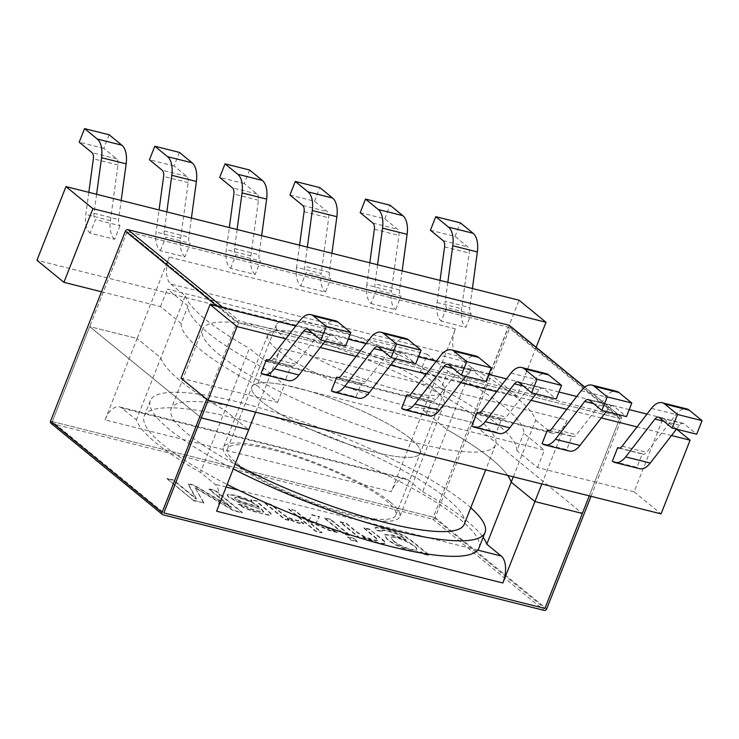 <?xml version="1.0" encoding="UTF-8"?>
<svg xmlns="http://www.w3.org/2000/svg" width="739" height="739" viewBox="0 0 739 739"><rect width="100%" height="100%" fill="white"/><g stroke="black" fill="none" stroke-linecap="round" stroke-linejoin="round"><path stroke-width="0.55" stroke-dasharray="3.69 2.77" d="M105.058 419.918L137.131 338.499L89.715 326.601L52.293 421.599L433.368 517.161L470.789 422.163L423.373 410.274L447.077 429.673A188.39 38.52 -158.5 0 1 507.647 475.399A188.39 38.52 21.5 0 0 447.077 429.673L422.643 491.712L408.233 479.916A21.283 11.196 -75.9 0 0 405.776 478.66A21.283 11.196 -75.9 0 0 391.3 491.703L105.058 419.918A21.283 11.196 104.1 0 1 119.524 406.884A21.283 11.196 104.1 0 1 121.99 408.14L136.401 419.937A188.39 38.52 -158.5 0 0 200.537 472.424L214.947 484.221A21.283 11.196 104.1 0 1 216.61 511.212M422.643 491.712A188.39 38.52 -158.5 0 1 483.14 537.336M513.319 476.821L535.655 420.121A188.39 38.52 21.5 0 0 471.519 367.634L447.077 429.673L423.373 410.274L391.3 491.703M535.655 420.121L550.065 431.918A21.283 11.196 -75.9 0 0 552.523 433.183A21.283 11.196 -75.9 0 0 566.998 420.14L280.755 348.365A21.283 11.196 104.1 0 1 266.28 361.399A21.283 11.196 104.1 0 1 263.823 360.142L249.412 348.346L224.97 410.385L248.683 429.784L224.97 410.385A188.39 38.52 -158.5 0 1 160.834 357.898L137.131 338.499L160.834 357.898A188.39 38.52 21.5 0 0 224.97 410.385L200.537 472.424M236.951 463.353A90.472 18.503 21.5 0 0 328.633 507.869A90.472 18.503 21.5 0 0 395.762 515.222A90.472 18.503 21.5 0 0 318.37 464.859A90.472 18.503 21.5 0 0 227.418 448.915A90.472 18.503 21.5 0 0 236.951 463.353M470.789 422.163L582.341 513.457L470.789 422.163L423.373 410.274L455.446 328.846A21.283 11.196 -75.9 0 0 457.108 355.847L170.866 284.062A21.283 11.196 104.1 0 1 169.203 257.07L137.131 338.499L89.715 326.601L201.267 417.895L89.715 326.601L127.136 231.612L508.21 327.165L470.789 422.163M433.368 517.161L544.92 608.446L433.368 517.161L508.21 327.165L127.136 231.612L52.293 421.599L163.846 512.894L52.293 421.599L433.368 517.161M170.866 284.062L185.277 295.859L136.401 419.937M410.662 438.744A90.472 18.503 21.5 0 0 318.98 394.229A90.472 18.503 21.5 0 0 251.851 386.876A90.472 18.503 21.5 0 0 261.394 401.314A90.472 18.503 21.5 0 0 353.066 445.829A90.472 18.503 21.5 0 0 420.195 453.183A90.472 18.503 21.5 0 0 410.662 438.744A90.472 18.503 -158.5 0 1 420.195 453.183A90.472 18.503 -158.5 0 1 353.066 445.829A90.472 18.503 -158.5 0 1 261.394 401.314A90.472 18.503 -158.5 0 1 251.851 386.876A90.472 18.503 -158.5 0 1 318.98 394.229A90.472 18.503 -158.5 0 1 410.662 438.744M541.853 483.971L566.998 420.14M471.519 367.634L457.108 355.847M185.277 295.859A188.39 38.52 21.5 0 0 249.412 348.346M285.827 339.275A90.472 18.503 -158.5 0 1 276.294 324.837A90.472 18.503 -158.5 0 1 367.246 340.781A90.472 18.503 -158.5 0 1 444.638 391.153A90.472 18.503 -158.5 0 1 377.509 383.8A90.472 18.503 -158.5 0 1 285.827 339.275M619.753 418.459L508.21 327.165L619.753 418.459L589.269 495.869L619.753 418.459L238.688 322.897L127.136 231.612L238.688 322.897L619.753 418.459M208.195 400.307L238.688 322.897L208.195 400.307M280.755 348.365L255.611 412.196M464.258 524.293A157.518 32.211 21.5 0 0 329.502 436.592A157.518 32.211 21.5 0 0 171.134 408.824A157.518 32.211 21.5 0 0 187.743 433.969A157.518 32.211 21.5 0 0 235.141 464.157M470.771 507.767A179.873 36.784 21.5 0 0 289.041 416.981A179.873 36.784 21.5 0 0 150.34 400.64A179.873 36.784 21.5 0 0 169.305 429.35A179.873 36.784 21.5 0 0 233.256 468.951M478.946 547.987A179.873 36.784 21.5 0 0 459.981 519.277A179.873 36.784 21.5 0 0 277.698 430.763A179.873 36.784 21.5 0 0 144.234 416.149A179.873 36.784 21.5 0 0 163.199 444.86A179.873 36.784 21.5 0 0 227.141 484.461M389.73 501.661A94.721 19.371 21.5 0 0 293.743 455.048A94.721 19.371 21.5 0 0 223.455 447.354A94.721 19.371 21.5 0 0 304.486 500.091A94.721 19.371 21.5 0 0 399.725 516.783A94.721 19.371 21.5 0 0 389.73 501.661M434.024 389.222A94.721 19.371 21.5 0 0 338.037 342.61A94.721 19.371 21.5 0 0 267.749 334.906A94.721 19.371 21.5 0 0 348.78 387.652A94.721 19.371 21.5 0 0 444.019 404.344A94.721 19.371 21.5 0 0 434.024 389.222M427.271 354.286L167.365 289.106L188.011 306.001A179.873 36.784 21.5 0 0 263.851 368.068L284.497 384.964L544.394 450.143L523.757 433.248A179.873 36.784 21.5 0 0 447.908 371.172L427.271 354.286L420.399 371.735L441.035 388.622L447.908 371.172M101.511 291.766L160.492 306.556L181.138 323.451L188.011 306.001M181.138 323.451A179.873 36.784 21.5 0 0 256.978 385.518L263.851 368.068M676.619 429.183L663.132 418.135L634.108 491.804L537.521 467.584L516.884 450.698L523.757 433.248M516.884 450.698A179.873 36.784 21.5 0 0 441.035 388.622M619.531 448.065L642.293 453.774L636.944 467.344L612.354 461.182M549.289 430.458L572.041 436.158L566.702 449.728L542.112 443.566M479.048 412.842L501.799 418.542L496.451 432.121L471.87 425.95M331.386 390.719L355.967 396.889L361.316 383.319L338.554 377.611M671.539 435.548L637.064 426.902M601.297 417.932L566.813 409.286M531.055 400.316L496.571 391.67M460.813 382.7L426.329 374.054M390.561 365.094L356.087 356.447M320.32 347.478L285.845 338.832M261.135 373.112L285.725 379.273L291.074 365.703L268.312 359.995M401.628 408.334L426.209 414.505L431.558 400.935L408.796 395.226M371.07 303.59L395.651 309.752L401 296.182L376.419 290.011L371.07 303.59A22.355 11.759 -75.9 0 1 366.803 284.931L391.393 291.101A22.355 11.759 -75.9 0 0 395.651 309.752M536.154 347.284L516.977 395.947L490.022 373.888L519.046 300.219M490.022 373.888L36.95 260.276M120.023 225.718L114.684 239.297L90.093 233.127L95.442 219.557L120.023 225.718A7.455 3.917 -75.9 0 1 118.6 219.501L121.187 200.454M160.335 250.743L165.684 237.173L190.265 243.334L184.926 256.904L160.335 250.743A22.355 11.759 -75.9 0 1 156.077 232.092L159.07 209.95M230.577 268.359L235.926 254.789L260.516 260.95L255.167 274.52L230.577 268.359A22.355 11.759 -75.9 0 1 226.319 249.699L229.312 227.566M300.828 285.975L325.409 292.136L330.758 278.566L306.168 272.405L300.828 285.975A22.355 11.759 -75.9 0 1 296.561 267.315L321.151 273.485A22.355 11.759 -75.9 0 0 325.409 292.136M471.242 313.798L446.661 307.627L441.312 321.197L465.893 327.368L471.242 313.798A7.455 3.917 -75.9 0 1 469.819 307.581L445.238 301.41A7.455 3.917 -75.9 0 0 446.661 307.627M478.955 419.66A157.518 32.211 -158.5 0 1 495.564 444.804A157.518 32.211 -158.5 0 1 378.682 432.001A157.518 32.211 -158.5 0 1 219.058 354.489A157.518 32.211 -158.5 0 1 202.449 329.345A157.518 32.211 -158.5 0 1 319.331 342.148A157.518 32.211 -158.5 0 1 478.955 419.66M516.977 395.947L420.399 371.735M634.108 491.804L661.063 513.873M256.978 385.518L277.624 402.413L181.037 378.192M663.132 418.135L646.976 414.089M629.203 409.628L576.734 396.473M558.961 392.012L506.492 378.858M488.719 374.405L436.25 361.242M418.477 356.789L366.008 343.626M348.235 339.173L295.757 326.019M537.521 467.584L544.394 450.143M277.624 402.413L284.497 384.964M160.492 306.556L167.365 289.106M88.828 192.334L85.826 214.476A22.355 11.759 -75.9 0 0 90.093 233.127M109.141 134.775L103.793 148.345L116.531 158.774A7.455 3.917 104.1 0 1 117.954 164.991L110.416 220.638A22.355 11.759 -75.9 0 0 114.684 239.297M96.597 194.283L94.019 213.34A7.455 3.917 -75.9 0 0 95.442 219.557M103.793 148.345L79.202 142.184M166.838 211.899L164.261 230.956A7.455 3.917 -75.9 0 0 165.684 237.173M191.429 218.07L188.851 237.117A7.455 3.917 -75.9 0 0 190.265 243.334M179.383 152.391L174.035 165.961L186.773 176.381A7.455 3.917 104.1 0 1 188.196 182.607L180.658 238.254A22.355 11.759 -75.9 0 0 184.926 256.904M174.035 165.961L149.454 159.8M237.09 229.515L234.503 248.572A7.455 3.917 -75.9 0 0 235.926 254.789M261.671 235.676L259.093 254.733A7.455 3.917 -75.9 0 0 260.516 260.95M249.625 170.007L244.276 183.577L257.015 193.997A7.455 3.917 104.1 0 1 258.438 200.214L250.9 255.87A22.355 11.759 -75.9 0 0 255.167 274.52M244.276 183.577L219.695 177.406M307.332 247.131L304.745 266.179A7.455 3.917 -75.9 0 0 306.168 272.405M331.913 253.292L329.335 272.349A7.455 3.917 -75.9 0 0 330.758 278.566M299.563 245.182L296.561 267.315M289.937 195.022L314.528 201.193L327.257 211.613A7.455 3.917 104.1 0 1 328.679 217.829L321.151 273.485M314.528 201.193L319.867 187.623M377.574 264.747L374.996 283.794A7.455 3.917 -75.9 0 0 376.419 290.011M402.155 270.908L399.577 289.965A7.455 3.917 -75.9 0 0 401 296.182M369.805 262.798L366.803 284.931M360.179 212.638L384.77 218.809L397.508 229.229A7.455 3.917 104.1 0 1 398.921 235.445L391.393 291.101M384.77 218.809L390.109 205.23M440.047 280.414L437.045 302.547A22.355 11.759 -75.9 0 0 441.312 321.197M430.421 230.254L455.012 236.415L467.75 246.844A7.455 3.917 104.1 0 1 469.173 253.061L461.635 308.708A22.355 11.759 -75.9 0 0 465.893 327.368M472.406 288.524L469.819 307.581M447.816 282.363L445.238 301.41M455.012 236.415L460.36 222.845M676.49 429.147L679.538 425.221A7.455 3.917 104.1 0 1 683.104 423.355A7.455 3.917 104.1 0 1 683.963 423.789L696.701 434.218M642.293 453.774A7.455 3.917 -75.9 0 0 643.152 454.217A7.455 3.917 -75.9 0 0 646.717 452.351L676.009 414.505A22.355 11.759 104.1 0 1 686.734 408.898M636.944 467.344A22.355 11.759 -75.9 0 0 639.521 468.674M465.764 376.308L468.803 372.373A7.455 3.917 104.1 0 1 472.378 370.507A7.455 3.917 104.1 0 1 473.237 370.95L485.976 381.37M431.558 400.935A7.455 3.917 -75.9 0 0 432.417 401.369A7.455 3.917 -75.9 0 0 435.992 399.503L465.284 361.657A22.355 11.759 104.1 0 1 475.999 356.059M426.209 414.505A22.355 11.759 -75.9 0 0 428.796 415.826M395.522 358.692L398.561 354.766A7.455 3.917 104.1 0 1 402.127 352.891A7.455 3.917 104.1 0 1 402.995 353.334L415.734 363.764M361.316 383.319A7.455 3.917 -75.9 0 0 362.175 383.763A7.455 3.917 -75.9 0 0 365.75 381.887L395.042 344.041A22.355 11.759 104.1 0 1 405.757 338.444M355.967 396.889A22.355 11.759 -75.9 0 0 358.554 398.21M325.271 341.076L328.319 337.15A7.455 3.917 104.1 0 1 331.885 335.275A7.455 3.917 104.1 0 1 332.744 335.718L345.482 346.148M291.074 365.703A7.455 3.917 -75.9 0 0 291.933 366.147A7.455 3.917 -75.9 0 0 295.498 364.272L324.791 326.435A22.355 11.759 104.1 0 1 335.515 320.828M285.725 379.273A22.355 11.759 -75.9 0 0 288.302 380.594M536.006 393.924L539.045 389.989A7.455 3.917 104.1 0 1 542.62 388.123A7.455 3.917 104.1 0 1 543.479 388.566L556.218 398.986M501.799 418.542A7.455 3.917 -75.9 0 0 502.659 418.985A7.455 3.917 -75.9 0 0 506.233 417.119L535.526 379.273A22.355 11.759 104.1 0 1 546.241 373.666M496.451 432.121A22.355 11.759 -75.9 0 0 499.037 433.442M606.248 411.531L609.287 407.605A7.455 3.917 104.1 0 1 612.862 405.739A7.455 3.917 104.1 0 1 613.721 406.182L626.46 416.602M572.041 436.158A7.455 3.917 -75.9 0 0 572.901 436.601A7.455 3.917 -75.9 0 0 576.475 434.735L605.768 396.889A22.355 11.759 104.1 0 1 616.483 391.282M566.702 449.728A22.355 11.759 -75.9 0 0 569.279 451.058M362.424 537.281L377.389 542.851L382.894 543.876L385.425 543.562L384.899 542.038L370.045 529.669L363.81 528.108L378.035 540.154L377.029 540.809L373.232 540.2L364.955 537.355L356.955 532.449L346.258 523.702L340.032 522.14L359.579 538.14L365.205 539.553L362.572 536.893L377.537 542.463L383.042 543.488L385.647 543.054L385.056 541.65L382.211 539.119L370.045 529.669M370.202 529.281L363.967 527.72L378.192 539.766L377.176 540.421L373.389 539.812L365.112 536.967L357.103 532.062L346.415 523.323L340.18 521.752L359.727 537.752L365.205 539.553M365.352 539.165L362.572 536.893M330.767 519.397L324.532 517.827L344.078 533.826L350.314 535.387L330.767 519.397L324.375 518.215L343.921 534.214L350.157 535.775L330.61 519.785M353.916 538.343L347.681 536.782L351.468 539.876L357.704 541.438L353.916 538.343L347.533 537.17L351.311 540.264L357.547 541.826L353.759 538.731M295.092 510.446L288.857 508.885L315.793 530.925L322.028 532.496L306.713 519.96L329.511 530.177L337.64 532.209L316.2 522.704L319.516 516.57L311.793 514.64L309.373 519.683L302.814 516.773L295.092 510.446L288.7 509.273L315.636 531.313L321.871 532.884L306.556 520.348L329.354 530.565L337.492 532.597L316.043 523.092L319.359 516.958L311.636 515.028L309.225 520.071L302.667 517.161L294.935 510.834M271.342 504.488L265.135 502.936L284.691 518.935L290.307 520.348L287.351 517.928C294.03 521.586 299.535 523.415 303.877 523.388L298.676 520.367C293.651 520.533 284.182 515.536 281.559 512.857L271.342 504.488L264.987 503.324L284.533 519.323L290.159 520.736L287.203 518.307C293.873 521.974 299.387 523.803 303.729 523.775L298.528 520.755C293.494 520.921 284.035 515.924 281.411 513.245L271.185 504.876M252.027 501.467L235.602 495.703L227.797 494.64L227.122 495.102L228.527 497.107L237.552 501.929L261.56 509.504L263.574 512.136L257.56 511.268L250.225 508.959L244.203 505.799L238.438 504.598L244.535 508.026L252.027 511.028L268.211 515.138L271.074 515.018L270.77 513.67L258.133 502.926L257.329 501.402L250.891 499.795L252.027 501.467L243.316 497.578L235.759 495.315L227.954 494.252L227.279 494.714L228.684 496.719L237.709 501.541L261.56 509.504M261.708 509.116L263.731 511.748L257.708 510.88L250.382 508.571L244.36 505.411L238.586 504.21L244.683 507.647L252.184 510.64L261.264 513.309L268.368 514.75L271.231 514.63L270.917 513.282L258.29 502.538L257.477 501.014L250.891 499.795M251.048 499.407L252.184 501.079M259.14 506.991L241.487 501.485C236.24 499.388 234.134 497.938 235.168 497.144L235.02 497.532C240.591 497.356 256.147 503.555 258.992 507.379L241.339 501.873C236.083 499.776 233.977 498.326 235.02 497.532L235.168 497.144C240.748 496.968 256.304 503.167 259.14 506.991L258.992 507.379M203.835 503.277L195.308 488.054L233.376 510.686L242.327 512.931L215.382 490.89L208.915 489.264L231.492 507.739L193.978 485.514L188.011 484.027L196.26 499.121L173.305 480.332L166.866 478.724L193.803 500.765L203.992 502.889L195.308 488.054M195.456 487.666L233.533 510.298L242.475 512.543L215.539 490.502L209.063 488.876L231.649 507.351L194.126 485.126L188.168 483.639L196.417 498.733L173.462 479.944L167.023 478.336L193.803 500.765M193.96 500.377L203.992 502.889M50.945 423.244A2.125 1.755 129.3 0 0 51.527 423.539L432.601 519.101A2.125 1.755 129.3 0 0 435.123 517.596L509.965 327.608A2.125 1.755 129.3 0 0 509.559 325.52M591.024 496.303L621.517 418.902A2.125 1.755 129.3 0 0 620.52 416.519L239.445 320.966A2.125 1.755 129.3 0 0 236.933 322.463L206.698 399.199M423.715 554.222L429.331 555.636L412.445 541.807L404.224 536.08L395.651 532.228L385.176 528.976L376.068 527.572L375.015 528.062L376.89 530.482L382.553 531.655L381.961 530.62L382.46 530.371L387.92 531.202L395.605 533.65L401.406 536.569L406.117 540.154L393.324 535.507L384.372 534.907L387.181 539.572L394.238 544.274L403.476 548.661L413.332 551.867L421.304 552.255L423.715 554.222L429.488 555.248L412.593 541.419L404.372 535.692L395.808 531.84L385.324 528.588L376.216 527.184L375.172 527.674L377.038 530.094L382.71 531.267L382.118 530.242L382.617 529.983L388.067 530.814L395.762 533.262L401.563 536.181L406.265 539.766L393.471 535.119L384.52 534.519L387.328 539.184L394.395 543.895L403.623 548.273L413.489 551.479L421.461 551.867L423.863 553.834M393.85 541.382L390.885 537.743C393.767 534.473 418.126 546.167 416.731 549.798C415.835 552.421 397.896 545.862 393.85 541.382L391.033 537.355C393.915 534.085 418.274 545.779 416.879 549.41C415.992 552.033 398.044 545.474 393.998 540.994M408.233 479.916L121.99 408.14M477.69 550.102L238.448 490.105M226.134 487.019L214.947 484.221M550.065 431.918L263.823 360.142M455.446 328.846L169.203 257.07M110.416 220.638L85.826 214.476M94.019 213.34L118.6 219.501M117.954 164.991L93.363 158.82M116.531 158.774L91.941 152.603M164.261 230.956L188.851 237.117M180.658 238.254L156.077 232.092M188.196 182.607L163.605 176.436M186.773 176.381L162.192 170.219M234.503 248.572L259.093 254.733M250.9 255.87L226.319 249.699M258.438 200.214L233.857 194.052M257.015 193.997L232.434 187.835M329.335 272.349L304.745 266.179M304.099 211.668L328.679 217.829M302.676 205.451L327.257 211.613M399.577 289.965L374.996 283.794M374.34 229.284L398.921 235.445M372.918 223.067L397.508 229.229M437.045 302.547L461.635 308.708M444.582 246.9L469.173 253.061M443.16 240.674L467.75 246.844M683.963 423.789L659.382 417.627M679.538 425.221L663.853 421.285M651.428 408.334L676.009 414.505M622.136 446.18L646.717 452.351M448.647 364.78L473.237 370.95M465.284 361.657L440.693 355.496M453.127 368.447L468.803 372.373M435.992 399.503L411.401 393.342M378.405 347.173L402.995 353.334M395.042 344.041L370.451 337.88M382.876 350.831L398.561 354.766M365.75 381.887L341.159 375.726M308.163 329.557L332.744 335.718M312.634 333.215L328.319 337.15M324.791 326.435L300.21 320.264M295.498 364.272L270.917 358.11M543.479 388.566L518.898 382.396M510.945 373.112L535.526 379.273M539.045 389.989L523.369 386.063M481.652 410.958L506.233 417.119M613.721 406.182L589.14 400.011M581.187 390.728L605.768 396.889M609.287 407.605L593.611 403.67M551.894 428.565L576.475 434.735M509.965 327.608L621.517 418.902M435.123 517.596L546.675 608.89M217.201 306.315L236.933 322.463M223.474 307.886L239.445 320.966M584.66 387.171L620.52 416.519M432.601 519.101L544.153 610.386M51.527 423.539L163.079 514.834M405.776 478.66L119.524 406.884M276.294 324.837L227.418 448.915M444.638 391.153L395.762 515.222M552.523 433.183L266.28 361.399M150.34 400.64L144.234 416.149M267.749 334.906L223.455 447.354M444.019 404.344L399.725 516.783M683.104 423.355L658.523 417.184M618.561 448.056L643.152 454.217M472.378 370.507L447.788 364.345M407.836 395.208L432.417 401.369M402.127 352.891L377.546 346.73M337.584 377.592L362.175 383.763M331.885 335.275L307.304 329.114M267.342 359.976L291.933 366.147M542.62 388.123L518.03 381.961M478.078 412.824L502.659 418.985M612.862 405.739L588.281 399.568M548.32 430.44L572.901 436.601M202.449 329.345L171.134 408.824M495.564 444.804L485.689 469.893M621.102 416.814L584.78 387.088"/><path stroke-width="1.11" d="M502.853 582.988L216.61 511.212L248.683 429.784L201.267 417.895L163.846 512.894L544.92 608.446L582.341 513.457L534.925 501.569L511.212 482.161A188.39 38.52 21.5 0 0 507.647 475.399A188.39 38.52 -158.5 0 1 511.212 482.161L534.925 501.569L502.853 582.988A21.283 11.196 -75.9 0 0 501.19 555.996L477.69 550.102M513.319 476.821L486.779 544.2L501.19 555.996M483.14 537.336A188.39 38.52 -158.5 0 1 486.779 544.2M255.611 412.196L248.683 429.784L201.267 417.895L208.195 400.307L163.846 512.894L544.92 608.446L589.269 495.869L582.341 513.457L534.925 501.569L541.853 483.971M235.141 464.157A157.518 32.211 21.5 0 0 464.258 524.293L485.689 469.893M233.256 468.951A179.873 36.784 21.5 0 0 485.052 532.477A179.873 36.784 21.5 0 0 470.771 507.767M227.141 484.461A179.873 36.784 21.5 0 0 478.946 547.987L485.052 532.477M614.94 462.503L639.521 468.674A22.355 11.759 -75.9 0 0 650.237 463.067L625.656 456.896A22.355 11.759 -75.9 0 1 614.94 462.503A22.355 11.759 -75.9 0 1 612.354 461.182L617.702 447.612L619.531 448.065M544.698 444.887L569.279 451.058A22.355 11.759 -75.9 0 0 579.995 445.451L555.414 439.289A22.355 11.759 -75.9 0 1 544.698 444.887A22.355 11.759 -75.9 0 1 542.112 443.566L547.46 429.996L549.289 430.458M474.447 427.271L499.037 433.442A22.355 11.759 -75.9 0 0 509.753 427.835L485.172 421.673A22.355 11.759 -75.9 0 1 474.447 427.271A22.355 11.759 -75.9 0 1 471.87 425.95L477.218 412.38L479.048 412.842M338.554 377.611L336.725 377.149L331.386 390.719A22.355 11.759 -75.9 0 0 333.963 392.049A22.355 11.759 -75.9 0 0 344.679 386.442L373.971 348.596A7.455 3.917 104.1 0 1 377.546 346.73A7.455 3.917 104.1 0 1 378.405 347.173L391.143 357.593L415.734 363.764L421.073 350.184L396.492 344.023L391.143 357.593M207.992 400.252L237.016 326.583L210.052 304.523L181.037 378.192L207.992 400.252L661.063 513.873L690.087 440.204L671.539 435.548M637.064 426.902L601.297 417.932M566.813 409.286L531.055 400.316M496.571 391.67L460.813 382.7M426.329 374.054L390.561 365.094M356.087 356.447L320.32 347.478M285.845 338.832L237.016 326.583M268.312 359.995L266.483 359.542L261.135 373.112A22.355 11.759 -75.9 0 0 263.721 374.433A22.355 11.759 -75.9 0 0 274.437 368.826L303.729 330.98A7.455 3.917 104.1 0 1 307.304 329.114A7.455 3.917 104.1 0 1 308.163 329.557L320.902 339.977L345.482 346.148L350.831 332.578L326.25 326.407L320.902 339.977M408.796 395.226L406.967 394.765L401.628 408.334A22.355 11.759 -75.9 0 0 404.205 409.665A22.355 11.759 -75.9 0 0 414.921 404.057L444.213 366.211A7.455 3.917 104.1 0 1 447.788 364.345A7.455 3.917 104.1 0 1 448.647 364.78L461.385 375.209L485.976 381.37L491.315 367.8L466.734 361.639L461.385 375.209M36.95 260.276L65.965 186.607L92.929 208.666L63.905 282.335L36.95 260.276M92.929 208.666L546.001 322.278L519.046 300.219L65.965 186.607M101.511 291.766L63.905 282.335M690.087 440.204L676.619 429.183M646.976 414.089L629.203 409.628M576.734 396.473L558.961 392.012M506.492 378.858L488.719 374.405M436.25 361.242L418.477 356.789M366.008 343.626L348.235 339.173M295.757 326.019L210.052 304.523M546.001 322.278L536.154 347.284M96.597 194.283L101.557 157.693A22.355 11.759 104.1 0 0 97.289 139.034L84.551 128.614L79.202 142.184L91.941 152.603A7.455 3.917 104.1 0 1 93.363 158.82L88.828 192.334M84.551 128.614L109.141 134.775L121.88 145.204A22.355 11.759 104.1 0 1 126.138 163.855L121.187 200.454M159.07 209.95L163.605 176.436A7.455 3.917 104.1 0 0 162.192 170.219L149.454 159.8L154.793 146.22L179.383 152.391L192.122 162.811A22.355 11.759 104.1 0 1 196.38 181.471L191.429 218.07M154.793 146.22L167.531 156.65A22.355 11.759 104.1 0 1 171.799 175.3L166.838 211.899M229.312 227.566L233.857 194.052A7.455 3.917 104.1 0 0 232.434 187.835L219.695 177.406L225.044 163.836L249.625 170.007L262.363 180.427A22.355 11.759 104.1 0 1 266.622 199.087L261.671 235.676M225.044 163.836L237.773 174.265A22.355 11.759 104.1 0 1 242.041 192.916L237.09 229.515M332.605 198.043L308.024 191.881L295.286 181.452L319.867 187.623L332.605 198.043A22.355 11.759 104.1 0 1 336.873 216.703L331.913 253.292M308.024 191.881A22.355 11.759 104.1 0 1 312.283 210.532L307.332 247.131M295.286 181.452L289.937 195.022L302.676 205.451A7.455 3.917 104.1 0 1 304.099 211.668L299.563 245.182M402.847 215.659L378.266 209.497L365.528 199.068L390.109 205.23L402.847 215.659A22.355 11.759 104.1 0 1 407.115 234.309L402.155 270.908M378.266 209.497A22.355 11.759 104.1 0 1 382.525 228.148L377.574 264.747M365.528 199.068L360.179 212.638L372.918 223.067A7.455 3.917 104.1 0 1 374.34 229.284L369.805 262.798M472.406 288.524L477.357 251.925A22.355 11.759 104.1 0 0 473.099 233.275L460.36 222.845L435.77 216.684L430.421 230.254L443.16 240.674A7.455 3.917 104.1 0 1 444.582 246.9L440.047 280.414M435.77 216.684L448.508 227.104A22.355 11.759 104.1 0 1 452.776 245.764L447.816 282.363M696.701 434.218L672.12 428.057L677.469 414.477L702.05 420.648L696.701 434.218M625.656 456.896L654.948 419.059A7.455 3.917 104.1 0 1 658.523 417.184A7.455 3.917 104.1 0 1 659.382 417.627L672.12 428.057M617.702 447.612A7.455 3.917 -75.9 0 0 618.561 448.056A7.455 3.917 -75.9 0 0 622.136 446.18L651.428 408.334A22.355 11.759 104.1 0 1 662.144 402.737A22.355 11.759 104.1 0 1 664.731 404.057L677.469 414.477M662.144 402.737L686.734 408.898A22.355 11.759 104.1 0 1 689.311 410.219L702.05 420.648M650.237 463.067L676.49 429.147M406.967 394.765A7.455 3.917 -75.9 0 0 407.836 395.208A7.455 3.917 -75.9 0 0 411.401 393.342L440.693 355.496A22.355 11.759 104.1 0 1 451.418 349.889L475.999 356.059A22.355 11.759 104.1 0 1 478.586 357.38L491.315 367.8M451.418 349.889A22.355 11.759 104.1 0 1 453.995 351.21L466.734 361.639M404.205 409.665L428.796 415.826A22.355 11.759 -75.9 0 0 439.511 410.219L465.764 376.308M336.725 377.149A7.455 3.917 -75.9 0 0 337.584 377.592A7.455 3.917 -75.9 0 0 341.159 375.726L370.451 337.88A22.355 11.759 104.1 0 1 381.167 332.273L405.757 338.444A22.355 11.759 104.1 0 1 408.334 339.764L421.073 350.184M381.167 332.273A22.355 11.759 104.1 0 1 383.753 333.603L396.492 344.023M333.963 392.049L358.554 398.21A22.355 11.759 -75.9 0 0 369.269 392.603L395.522 358.692M266.483 359.542A7.455 3.917 -75.9 0 0 267.342 359.976A7.455 3.917 -75.9 0 0 270.917 358.11L300.21 320.264A22.355 11.759 104.1 0 1 310.925 314.657L335.515 320.828A22.355 11.759 104.1 0 1 338.092 322.149L350.831 332.578M310.925 314.657A22.355 11.759 104.1 0 1 313.512 315.987L326.25 326.407M263.721 374.433L288.302 380.594A22.355 11.759 -75.9 0 0 299.018 374.987L325.271 341.076M536.976 379.255L561.566 385.416L556.218 398.986L531.627 392.825L536.976 379.255L524.237 368.826L548.828 374.996L561.566 385.416M485.172 421.673L514.464 383.827A7.455 3.917 104.1 0 1 518.03 381.961A7.455 3.917 104.1 0 1 518.898 382.396L531.627 392.825M477.218 412.38A7.455 3.917 -75.9 0 0 478.078 412.824A7.455 3.917 -75.9 0 0 481.652 410.958L510.945 373.112A22.355 11.759 104.1 0 1 521.66 367.505L546.241 373.666A22.355 11.759 104.1 0 1 548.828 374.996M521.66 367.505A22.355 11.759 104.1 0 1 524.237 368.826M509.753 427.835L536.006 393.924M607.218 396.871L631.808 403.032L626.46 416.602L601.879 410.441L607.218 396.871L594.479 386.442L619.07 392.603L631.808 403.032M555.414 439.289L584.706 401.443A7.455 3.917 104.1 0 1 588.281 399.568A7.455 3.917 104.1 0 1 589.14 400.011L601.879 410.441M547.46 429.996A7.455 3.917 -75.9 0 0 548.32 430.44A7.455 3.917 -75.9 0 0 551.894 428.565L581.187 390.728A22.355 11.759 104.1 0 1 591.902 385.121L616.483 391.282A22.355 11.759 104.1 0 1 619.07 392.603M591.902 385.121A22.355 11.759 104.1 0 1 594.479 386.442M579.995 445.451L606.248 411.531M584.78 387.088L509.559 325.52A2.125 1.755 129.3 0 0 508.968 325.234L127.902 229.672A2.125 1.755 129.3 0 0 125.381 231.168L50.538 421.156A2.125 1.755 129.3 0 0 50.945 423.244L162.497 514.538A2.125 1.755 129.3 0 0 163.079 514.834L544.153 610.386A2.125 1.755 129.3 0 0 546.675 608.89L591.024 496.303M206.698 399.199L162.09 512.45A2.125 1.755 129.3 0 0 162.497 514.538M238.448 490.105L226.134 487.019M101.557 157.693L126.138 163.855M97.289 139.034L121.88 145.204M171.799 175.3L196.38 181.471M167.531 156.65L192.122 162.811M242.041 192.916L266.622 199.087M237.773 174.265L262.363 180.427M336.873 216.703L312.283 210.532M407.115 234.309L382.525 228.148M477.357 251.925L452.776 245.764M473.099 233.275L448.508 227.104M664.731 404.057L689.311 410.219M663.853 421.285L654.948 419.059M478.586 357.38L453.995 351.21M444.213 366.211L453.127 368.447M414.921 404.057L439.511 410.219M408.334 339.764L383.753 333.603M373.971 348.596L382.876 350.831M344.679 386.442L369.269 392.603M338.092 322.149L313.512 315.987M303.729 330.98L312.634 333.215M274.437 368.826L299.018 374.987M523.369 386.063L514.464 383.827M593.611 403.67L584.706 401.443M50.538 421.156L162.09 512.45M125.381 231.168L217.201 306.315M127.902 229.672L223.474 307.886M508.968 325.234L584.66 387.171"/></g></svg>
